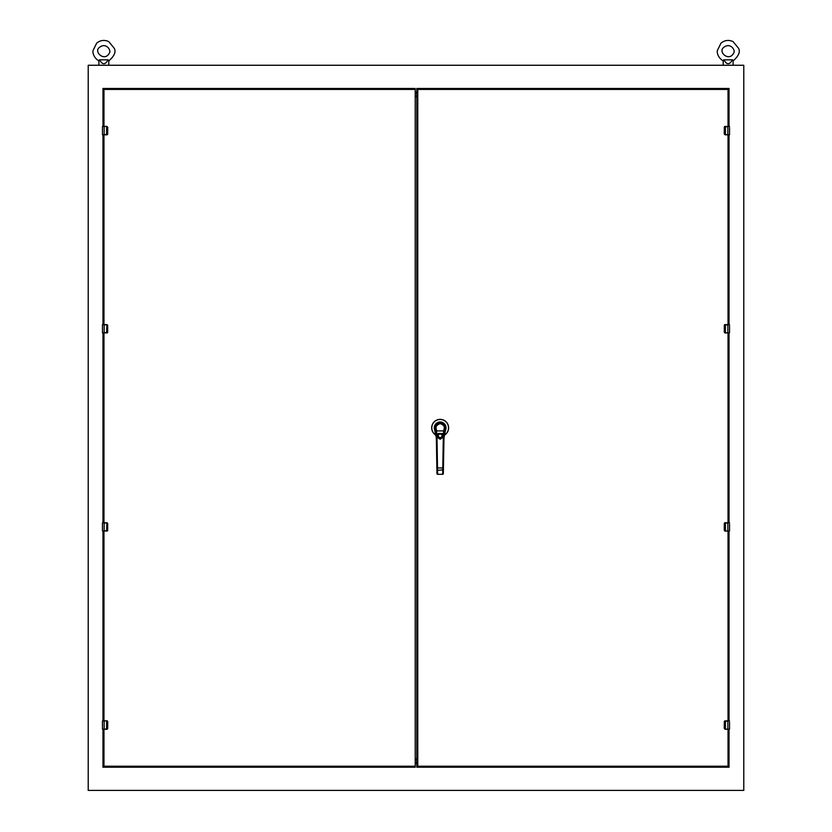 <?xml version="1.0" encoding="UTF-8"?>
<svg xmlns="http://www.w3.org/2000/svg" width="832" height="832" viewBox="0 0 832 832"><rect width="100%" height="100%" fill="white"/><g stroke="black" fill="none" stroke-linecap="round" stroke-linejoin="round"><path stroke-width="1.25" d="M103.969 729.269L103.969 766.22L415.21 766.22L415.21 88.452L102.97 88.452L103.969 89.44L103.969 126.391M415.21 766.22L415.21 767.208L102.97 767.208L103.969 766.22M102.97 88.452L102.97 126.391M102.97 134.826L102.97 324.542M102.97 332.977L102.97 522.694M102.97 531.118L102.97 720.834M102.97 729.269L102.97 767.208M417.789 758.867L415.21 758.867M415.21 759.741L417.789 759.741M417.789 95.961L415.21 95.961M415.21 96.834L417.789 96.834M102.461 522.818L104.146 522.694L102.461 522.818L104.146 522.818L104.146 530.993L102.461 530.993L102.461 522.818L102.461 530.993L104.146 531.118L102.586 531.118M106.59 522.694L104.146 522.818L107.671 523.224L107.671 530.587L104.146 530.993L106.59 530.993L106.912 522.818L107.671 523.536L107.671 530.275L106.59 531.118M106.891 531.118A0.842 0.842 0 0 0 107.411 530.941A0.842 0.842 0 0 1 106.891 531.118L106.912 530.993M728.031 126.391L728.031 89.44L417.789 89.44L417.789 766.22L416.79 767.208L729.03 767.208L728.031 766.22L728.031 729.269M416.79 96.834L416.79 758.867M416.79 759.741L416.79 767.208M417.789 89.44L416.79 88.452L416.79 95.961M728.031 89.44L729.03 88.452L416.79 88.452M729.03 767.208L729.03 729.269M729.03 720.834L729.03 531.118M729.03 522.694L729.03 332.977M729.03 324.542L729.03 134.826M729.03 126.391L729.03 88.452M729.539 127.733L729.539 134.701L729.539 127.733M724.266 133.983L725.41 134.826L729.414 134.826L725.109 134.826L724.266 133.983L724.329 126.932L729.539 126.516L727.854 126.516L727.854 134.701L725.41 134.701L725.41 126.516L729.394 126.391M725.109 126.391A0.842 0.842 0 0 0 724.516 126.641A0.842 0.842 0 0 1 725.109 126.391L724.266 127.234M729.539 134.701L727.854 134.826M725.088 126.516L727.854 126.391M102.461 720.959L104.146 720.834L102.461 720.959L104.146 720.959L104.146 729.144L102.461 729.144L102.461 720.959L102.461 729.144L104.146 729.269L102.586 729.269M104.146 720.834L106.891 720.834L107.734 721.677L107.671 728.728L104.146 729.269L106.59 729.144L106.59 720.959L107.671 721.677L107.671 728.426L106.59 729.269L104.146 729.269M106.891 729.269A0.842 0.842 0 0 0 107.411 729.082A0.842 0.842 0 0 1 106.891 729.269L106.912 729.144M107.151 720.876A0.842 0.842 0 0 1 107.671 721.375A0.842 0.842 0 0 0 107.151 720.876M102.461 324.667L104.146 324.542L102.461 324.667L104.146 324.667L104.146 332.842L102.461 332.842L102.461 324.667L102.461 332.842L104.146 332.977L102.586 332.977M106.59 324.542L104.146 324.667L107.671 325.083L107.671 332.436L104.146 332.842L106.59 332.842L106.912 324.667L107.671 325.385L107.671 332.134L106.59 332.977M106.891 332.977A0.842 0.842 0 0 0 107.411 332.79A0.842 0.842 0 0 1 106.891 332.977L106.912 332.842M729.539 524.025L729.539 530.993L729.539 524.025M729.539 530.993L725.109 531.118L724.266 530.275L724.329 523.224L729.539 522.818L727.854 522.818L727.854 530.993L725.41 530.993L725.41 522.818L729.394 522.694M725.109 522.694A0.842 0.842 0 0 0 724.734 522.777A0.842 0.842 0 0 1 725.109 522.694L724.266 523.536M724.266 530.275L725.109 531.118A0.842 0.842 0 0 1 724.911 531.097A0.842 0.842 0 0 0 725.109 531.118M723.258 60.871L723.715 59.831L728.593 59.831M728.156 59.831L732.597 59.831L733.054 60.871M724.36 46.977C716.955 51.147 728.738 62.286 733.522 53.331C736.07 50.783 730.694 42.401 724.36 46.977C716.955 51.147 728.738 62.286 733.522 53.331C736.07 50.783 730.694 42.401 724.36 46.977M732.399 59.831C729.57 65 726.742 65 723.913 59.831M102.461 126.516L104.146 126.391L102.461 126.516L104.146 126.516L104.146 134.701L102.461 134.701L102.461 126.516L102.461 134.701L104.146 134.826L102.586 134.826M104.146 126.391L106.891 126.391L107.734 127.234L107.671 134.285L104.146 134.826L106.59 134.701L106.59 126.516L107.671 127.234L107.671 133.983L106.59 134.826L104.146 134.826M106.891 134.826A0.842 0.842 0 0 0 107.411 134.638A0.842 0.842 0 0 1 106.891 134.826L106.912 134.701M435.24 434.72L435.167 434.554A8.372 8.372 0 0 1 433.95 422.209A8.372 8.372 0 0 1 446.358 422.209A8.372 8.372 0 0 1 445.141 434.554L444.34 435.157L445.328 433.462L444.09 435.666M435.115 434.626A8.466 8.466 0 0 1 433.888 422.146A8.466 8.466 0 0 1 446.43 422.146A8.466 8.466 0 0 1 445.203 434.626A8.466 8.466 0 0 0 446.43 422.146A8.466 8.466 0 0 0 433.888 422.146A8.466 8.466 0 0 0 435.115 434.626M435.261 434.637L435.718 435.219M436.436 433.462L437.122 436.675L436.134 436.852L435.022 431.621L435.947 431.184L436.259 432.661M436.249 432.609L435.417 431.07M444.34 435.157L444.798 433.909M435.968 435.157L435.51 433.909M445.349 431.33L445.838 429.042L445.276 428.449L444.891 433.493L444.236 433.358L444.683 431.018L443.872 433.462L444.018 431.298L443.196 436.675C441.168 439.504 439.14 439.504 437.122 436.675M443.914 433.285L443.518 436.706L444.174 436.852L444.891 433.493M435.022 431.621L434.47 429.042C434.158 424.892 436.062 422.552 440.159 422.022C444.257 422.562 446.15 424.902 445.838 429.042M434.959 431.33L435.614 434.377M444.101 437.247L443.955 438.755A9.963 9.963 0 0 1 444.174 436.852A9.963 9.963 0 0 0 443.955 438.755L443.342 473.658L443.446 467.958L442.78 467.948L442.686 474.115L443.342 473.658L442.686 474.302A0.666 0.666 0 0 0 443.342 473.658A0.666 0.666 0 0 1 442.686 474.302L437.632 474.302L436.966 473.658L437.632 474.115L437.559 470.298L436.894 469.841L436.966 473.658A0.666 0.666 0 0 0 437.632 474.302L442.686 474.302M436.894 469.841L436.353 438.755A9.963 9.963 0 0 0 436.134 436.852A9.963 9.963 0 0 1 436.353 438.755L436.218 437.247M445.234 428.678L445.297 427.482C445.047 424.289 443.331 422.542 440.159 422.219C436.977 422.542 435.261 424.289 435.011 427.482L436.072 433.358L435.427 433.493M435.074 428.678L434.47 429.042M436.353 438.755L437.018 438.734L436.79 436.706L440.159 439.275L443.518 436.706L443.29 438.734L443.955 438.755M444.902 428.615L445.297 427.482C441.865 420.982 438.443 420.982 435.011 427.482L435.406 428.615M444.891 428.719L444.361 431.184M444.86 428.834L444.34 431.298M437.018 438.734L437.559 470.298L443.414 469.841M438.266 433.462L439.462 433.462C437.018 435.438 437.247 437.029 440.159 438.225C443.061 437.029 443.29 435.438 440.856 433.462L437.996 433.722L442.998 433.94L443.882 431.933M442.312 433.722L442.998 434.262L443.539 433.555L442.042 433.462M444.018 431.298L444.402 426.598C445.037 425.932 443.622 424.882 440.159 423.467C436.696 424.871 435.282 425.911 435.916 426.598L436.748 433.462M436.769 433.555L437.31 434.262L437.996 433.722M444.974 427.679C446.046 421.71 434.262 421.71 435.334 427.679M444.194 428.438L444.194 428.438C444.818 426.504 443.466 424.871 440.138 423.571C436.8 425.006 435.458 426.639 436.124 428.47L435.791 428.709M444.402 426.598L443.446 424.934M443.279 424.757L441.709 423.748M439.39 423.54L438.724 423.706M437.59 424.289L436.883 424.902M436.665 425.162L436.01 426.317M443.56 431.756L444.038 431.174M439.462 433.462L440.856 433.462M440.159 433.784C442.749 435.126 442.749 436.467 440.159 437.798C437.559 436.467 437.559 435.126 440.159 433.784M729.539 722.176L729.539 729.144L729.539 722.176M724.266 728.426L725.41 729.269L729.414 729.269L725.109 729.269L724.266 728.426L724.329 721.375L729.539 720.959L727.854 720.959L727.854 729.144L725.41 729.144L725.41 720.959L729.394 720.834M725.109 720.834A0.842 0.842 0 0 0 724.734 720.928A0.842 0.842 0 0 1 725.109 720.834L724.266 721.677M729.539 729.144L727.854 729.269M725.088 720.959L727.854 720.834M98.998 60.788L99.403 59.831L104.281 59.831M103.844 59.831L108.285 59.831L108.701 60.778M100.048 46.977C92.643 51.147 104.426 62.286 109.21 53.331C111.758 50.783 106.382 42.401 100.048 46.977M108.087 59.831C105.258 65 102.43 65 99.601 59.831M733.106 65.26L733.096 60.934C738.618 56.066 740.459 51.865 738.608 48.36L733.065 41.6C728.718 39.645 724.693 40.165 720.98 43.139L717.319 50.596C717.153 51.106 716.664 56.753 723.206 60.944L723.206 65.26M729.539 325.884L729.539 332.842L729.539 325.884M729.539 332.842L725.109 332.977L724.266 332.134L724.329 325.083L729.539 324.667L727.854 324.667L727.854 332.842L725.41 332.842L725.41 324.667L729.394 324.542M725.109 324.542A0.842 0.842 0 0 0 724.734 324.626A0.842 0.842 0 0 1 725.109 324.542L724.266 325.385M724.266 332.134L725.109 332.977A0.842 0.842 0 0 1 724.911 332.946A0.842 0.842 0 0 0 725.109 332.977M88.213 790.4L88.213 65.26L743.787 65.26L743.787 790.4L88.213 790.4M415.21 92.29L416.79 92.29M416.79 763.381L415.21 763.381M415.21 93.361L416.79 93.361M416.79 762.31L415.21 762.31M416.79 760.011L415.21 760.011M415.21 95.649L416.79 95.649M415.21 89.44L103.969 89.44M103.969 134.826L103.969 324.542M103.969 332.977L103.969 522.694M103.969 531.118L103.969 720.834M417.789 766.22L728.031 766.22M728.031 720.834L728.031 531.118M728.031 522.694L728.031 332.977M728.031 324.542L728.031 134.826M724.329 133.983L724.329 127.234M724.329 530.275L724.329 523.536M434.626 429.78A5.855 5.855 0 0 1 440.159 421.97A5.855 5.855 0 0 1 445.682 429.78M436.748 436.519L436.394 433.285M443.29 438.734L442.78 467.948L436.862 467.958M436.966 473.658A0.666 0.666 0 0 0 437.632 474.302L436.966 473.658M444.184 428.47L443.716 430.914L436.602 430.914L436.124 428.47M724.329 728.426L724.329 721.677M724.329 332.134L724.329 325.385M444.361 426.473L442.894 424.414L439.795 423.488L437.653 424.247L435.885 426.702M108.794 65.26L108.794 60.944C114.317 56.066 116.147 51.865 114.296 48.36L108.753 41.6C104.406 39.645 100.381 40.165 96.668 43.139L93.007 50.596C92.841 51.106 92.352 56.753 98.894 60.944L98.894 65.26M723.206 60.944C716.664 56.753 717.153 51.106 717.319 50.596L720.98 43.139M98.894 60.944C92.352 56.753 92.841 51.106 93.007 50.596L96.668 43.139"/></g></svg>
